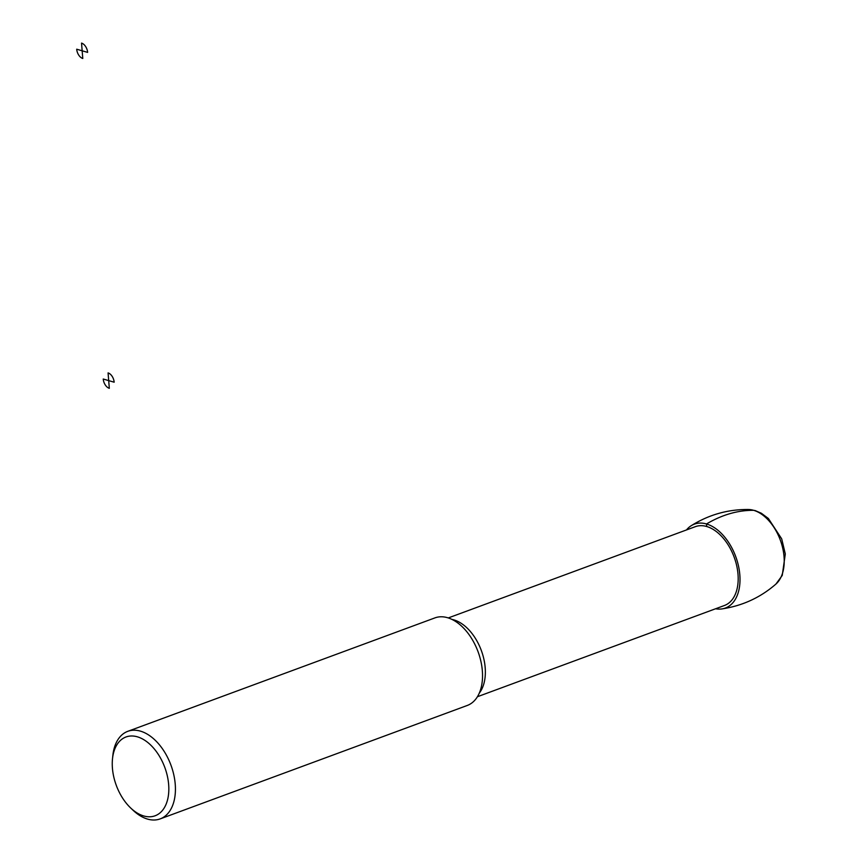 <?xml version="1.0" encoding="UTF-8"?>
<svg xmlns="http://www.w3.org/2000/svg" width="862" height="862" viewBox="0 0 862 862"><rect width="100%" height="100%" fill="white"/><g stroke="black" fill="none" stroke-linecap="round" stroke-linejoin="round"><path stroke-width="1.29" d="M686.475 529.947A44.727 27.53 69.7 0 1 691.119 525.766A44.727 27.53 69.7 0 1 735.717 556.55A44.727 27.53 69.7 0 1 721.839 608.928A44.727 27.53 69.7 0 1 715.589 608.766M448.294 617.925L695.332 526.671A42.012 25.871 69.7 0 1 734.155 557.121A42.012 25.871 69.7 0 1 724.446 605.49L477.397 696.744M112.502 758.786L112.836 755.565A46.677 28.737 69.7 0 1 127.813 731.321L434.922 617.892A46.677 28.737 69.7 0 1 478.054 651.715A46.677 28.737 69.7 0 1 467.269 705.461L160.16 818.9A46.677 28.737 69.7 0 1 133.028 810.226L130.668 807.985A42.012 25.871 69.7 0 1 112.426 768.193A42.012 25.871 69.7 0 1 112.502 758.786A42.012 25.871 69.7 0 1 146.378 741.406A42.012 25.871 69.7 0 1 167.713 799.171A42.012 25.871 69.7 0 1 130.668 807.985M127.813 731.321A46.677 28.737 69.7 0 1 170.945 765.154A46.677 28.737 69.7 0 1 160.16 818.9M753.625 510.315C737.764 510.218 722.065 514.765 706.495 523.956L706.7 526.51M109.312 388.309L108.698 380.616L103.235 379.021A8.167 5.032 -110.3 0 0 109.312 388.309M108.698 380.616L114.161 382.2A8.167 5.032 -110.3 0 0 108.073 372.912L108.698 380.616M82.784 58.487L82.159 50.793L76.696 49.199A8.167 5.032 -110.3 0 0 82.784 58.487M82.159 50.793L87.622 52.388A8.167 5.032 -110.3 0 0 81.545 43.1L82.159 50.793M691.119 525.766C708.758 514.722 727.873 509.302 748.453 509.496A40.848 25.149 69.7 0 1 780.304 540.075A40.848 25.149 69.7 0 1 775.983 584.016C760.467 597.549 742.419 605.846 721.839 608.928M452.011 619.433A42.012 25.871 69.7 0 1 481.33 650.508A42.012 25.871 69.7 0 1 479.25 693.177M748.453 509.496L755.166 510.573L761.34 513.246L768.376 518.482L781.694 538.858L785.304 553.964L782.243 575.439L775.972 584.016"/></g></svg>
